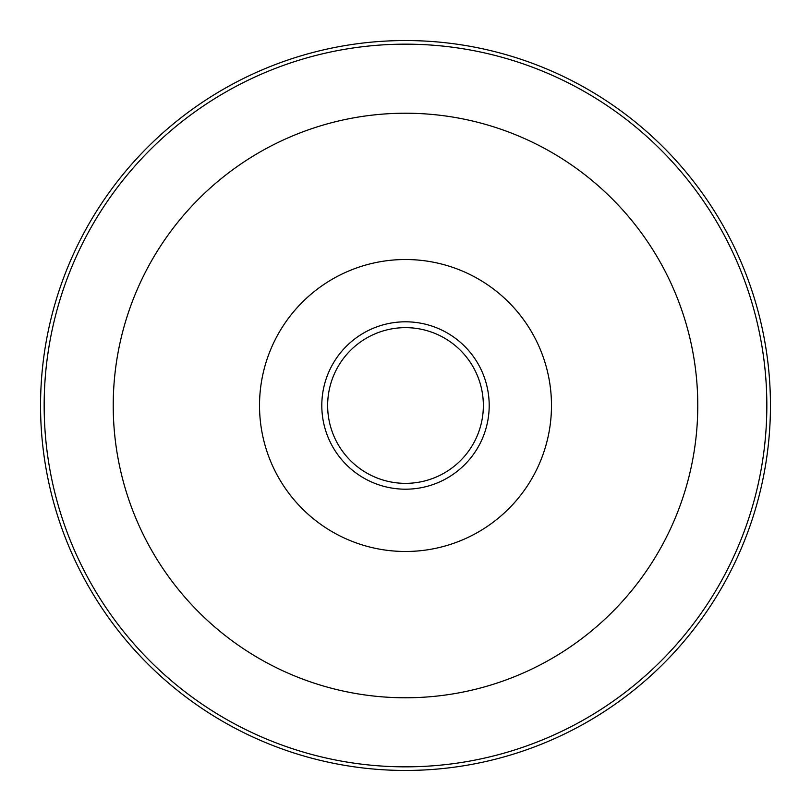 <?xml version="1.0" encoding="UTF-8"?>
<svg xmlns="http://www.w3.org/2000/svg" width="811" height="811" viewBox="0 0 811 811"><rect width="100%" height="100%" fill="white"/><g stroke="black" fill="none" stroke-linecap="round" stroke-linejoin="round"><path stroke-width="1.22" d="M770.45 405.5A364.95 364.95 0 0 1 405.5 770.45A364.95 364.95 0 0 1 40.55 405.5A364.95 364.95 0 0 1 405.5 40.55A364.95 364.95 0 0 1 770.45 405.5A364.95 364.95 0 0 0 405.5 40.55A364.95 364.95 0 0 0 40.55 405.5M321.805 405.5A83.695 83.695 0 0 1 405.5 321.805A83.695 83.695 0 0 1 489.195 405.5A83.695 83.695 0 0 1 405.5 489.195A83.695 83.695 0 0 1 321.805 405.5M551.48 405.5A145.98 145.98 0 0 1 405.5 551.48A145.98 145.98 0 0 1 259.52 405.5A145.98 145.98 0 0 1 405.5 259.52A145.98 145.98 0 0 1 551.48 405.5M697.774 405.5A292.274 292.274 0 0 1 405.5 697.774A292.274 292.274 0 0 1 113.226 405.5A292.274 292.274 0 0 1 405.5 113.226A292.274 292.274 0 0 1 697.774 405.5M327.644 405.5A77.856 77.856 0 0 1 405.5 327.644A77.856 77.856 0 0 1 483.356 405.5A77.856 77.856 0 0 1 405.5 483.356A77.856 77.856 0 0 1 327.644 405.5M44.159 405.5A361.341 361.341 0 0 0 405.5 766.841A361.341 361.341 0 0 0 766.841 405.5A361.341 361.341 0 0 0 405.5 44.159A361.341 361.341 0 0 0 44.159 405.5"/></g></svg>
